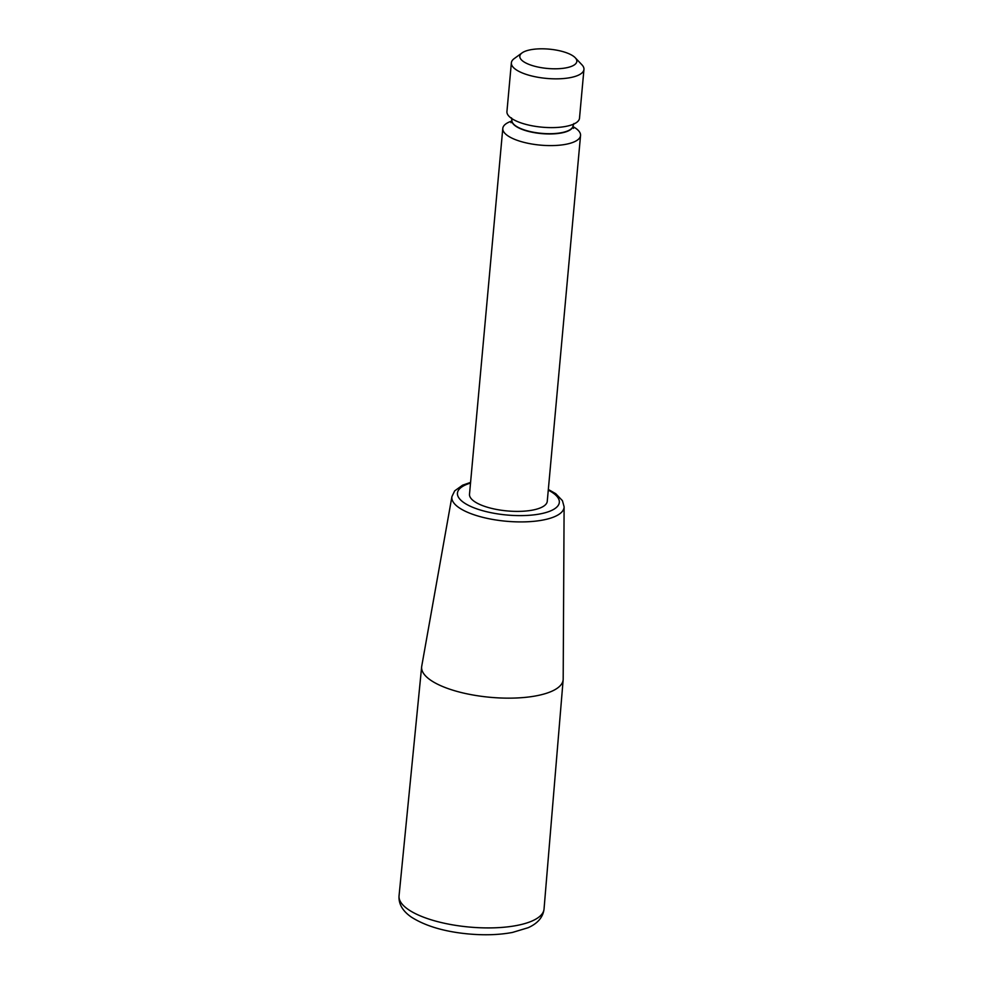 <?xml version="1.0" encoding="UTF-8"?>
<svg xmlns="http://www.w3.org/2000/svg" width="983" height="983" viewBox="0 0 983 983"><rect width="100%" height="100%" fill="white"/><g stroke="black" fill="none" stroke-linecap="round" stroke-linejoin="round"><path stroke-width="1.47" d="M511.787 121.069A39.037 13.221 5.2 0 0 502.792 128.429L469.505 494.216A39.037 13.221 5.2 0 0 507.179 510.927A39.037 13.221 5.2 0 0 547.261 501.293L580.548 135.507A39.037 13.221 5.2 0 0 573.028 126.635M502.792 128.429A39.037 13.221 5.2 0 0 524.025 142.375A39.037 13.221 5.2 0 0 565.52 144.366A39.037 13.221 5.2 0 0 580.548 135.507M575.239 57.751L581.911 64.78A36.432 12.337 -174.8 0 1 583.951 69.424A36.432 12.337 -174.8 0 1 569.931 77.694A36.432 12.337 -174.8 0 1 531.201 75.838A36.432 12.337 -174.8 0 1 511.369 62.826A36.432 12.337 -174.8 0 1 514.207 58.611L522.047 52.91A28.63 9.695 -174.8 0 1 549.202 49.15A28.63 9.695 -174.8 0 1 575.239 57.751A28.63 9.695 -174.8 0 1 565.827 67.901A28.63 9.695 -174.8 0 1 530.955 65.124A28.63 9.695 -174.8 0 1 522.047 52.91M511.369 62.826L506.933 111.595A36.432 12.337 5.2 0 0 523.325 123.649A36.432 12.337 5.2 0 0 561.207 127.102A36.432 12.337 5.2 0 0 579.503 118.193L583.951 69.424M563.185 679.069A71.046 24.071 -174.8 0 1 563.161 679.708A71.046 24.071 -174.8 0 1 490.222 697.303A71.046 24.071 -174.8 0 1 421.646 666.83A71.046 24.071 -174.8 0 1 421.732 666.204L451.934 496.587A56.338 19.082 5.2 0 0 463.632 510.423A56.338 19.082 5.2 0 0 526.126 521.826A56.338 19.082 5.2 0 0 564.107 506.798L563.185 679.069M470.513 483.071A51.153 17.325 5.2 0 0 468.129 505.176A51.153 17.325 5.2 0 0 539.864 513.962A51.153 17.325 5.2 0 0 548.268 490.136M399.049 895.832A72.791 24.661 5.2 0 0 414.261 913.06A72.791 24.661 5.2 0 0 494.093 927.829A72.791 24.661 5.2 0 0 544.041 909.029C543.071 917.176 537.762 923.406 528.129 927.719L512.475 932.437C498.995 934.956 483.968 935.423 467.38 933.85C444.046 931.552 425.393 925.986 411.422 917.151C402.612 911.057 398.484 903.942 399.049 895.832L421.646 666.83M511.443 117.837L511.897 120.196A30.706 10.408 5.2 0 0 541.547 133.344A30.706 10.408 5.2 0 0 573.064 125.763L573.937 123.526M573.052 125.898A30.706 10.408 -174.8 0 1 573.04 126.021A30.706 10.408 -174.8 0 1 561.232 133A30.706 10.408 -174.8 0 1 528.584 131.427A30.706 10.408 -174.8 0 1 511.873 120.454A30.706 10.408 -174.8 0 1 511.897 120.331M511.897 120.196L511 122.703M573.494 128.38L573.064 125.763M563.161 679.708L544.041 909.029M564.107 506.798L562.423 500.654L555.727 493.687L548.33 489.473M470.574 482.395L462.575 485.197L454.674 490.873L451.934 496.587"/></g></svg>
